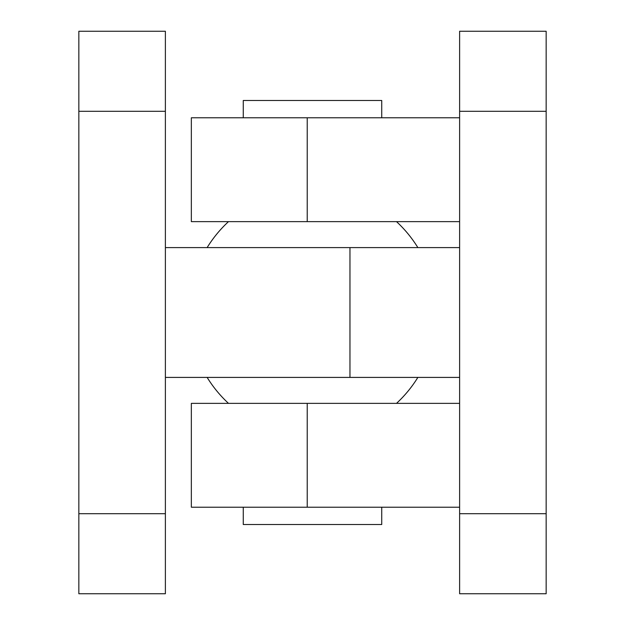 <?xml version="1.0" encoding="UTF-8"?>
<svg xmlns="http://www.w3.org/2000/svg" width="625" height="625" viewBox="0 0 625 625"><rect width="100%" height="100%" fill="white"/><g stroke="black" fill="none" stroke-linecap="round" stroke-linejoin="round"><path stroke-width="0.94" d="M165.383 111.297L165.383 31.25L78.844 31.25L78.844 111.297L165.383 111.297L165.383 513.703L78.844 513.703L78.844 111.297M78.844 513.703L78.844 593.75L165.383 593.75L165.383 513.703M459.617 247.594L165.383 247.594M165.383 377.406L459.617 377.406M243.266 507.211L243.266 524.516L381.734 524.516L381.734 507.211M381.734 117.789L381.734 100.484L243.266 100.484L243.266 117.789M459.617 111.297L546.156 111.297L546.156 31.25L459.617 31.25L459.617 593.75L546.156 593.75L546.156 513.703L459.617 513.703M546.156 111.297L546.156 513.703M459.617 117.789L191.344 117.789L191.344 221.633L459.617 221.633M459.617 403.367L191.344 403.367L191.344 507.211L459.617 507.211M349.961 247.594L349.961 377.406M307.219 117.789L307.219 221.633M307.219 403.367L307.219 507.211M207.133 377.406A123.75 123.75 0 0 0 228.492 403.367M396.508 403.367A123.75 123.75 0 0 0 417.867 377.406M417.867 247.594A123.75 123.75 0 0 0 396.508 221.633M228.492 221.633A123.75 123.75 0 0 0 207.133 247.594"/></g></svg>
